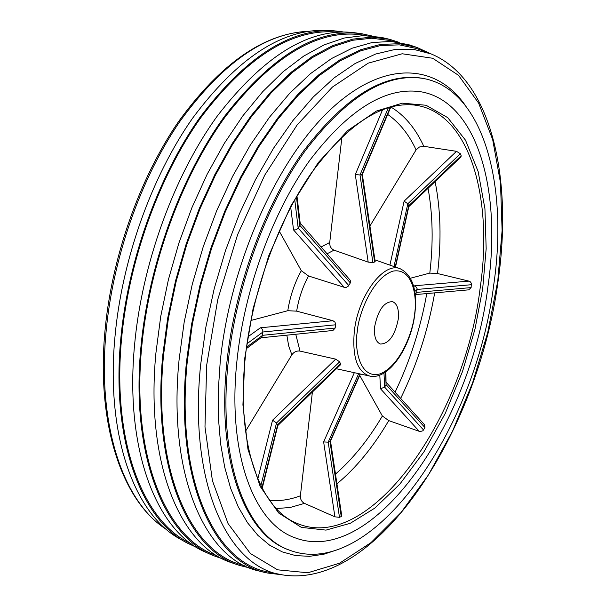 <?xml version="1.0" encoding="UTF-8"?>
<svg xmlns="http://www.w3.org/2000/svg" width="606" height="606" viewBox="0 0 606 606"><rect width="100%" height="100%" fill="white"/><g stroke="black" fill="none" stroke-linecap="round" stroke-linejoin="round"><path stroke-width="0.91" d="M482.717 288.433L475.028 328.96L462.507 371.493L445.221 413.489L423.859 451.978L399.808 484.171L374.735 508.176L350.306 523.281L325.983 530.114L301.379 527.387L278.639 512.987L260.148 486.36L247.937 449.144L242.93 404.861L244.809 357.888L253.134 308.363L268.625 256.088L290.895 205.843L318.165 162.726L347.624 130.631L376.417 111.049L402.369 103.171L426.048 105.255L447.705 117.617L465.529 140.221L478.142 171.528L484.936 208.752L486.163 248.687L482.717 288.433M237.022 360.161C244.415 289.183 272.624 212.206 309.552 160.628C349.147 108.656 386.795 85.802 422.496 92.059C477.876 103.088 501.904 191.935 487.898 286.918C471.142 423.571 372.978 566.807 295.478 537.961C253.906 524.069 226.902 453.273 237.022 360.161C244.415 289.183 272.624 212.206 309.552 160.628C349.147 108.656 386.795 85.802 422.496 92.059C477.876 103.088 501.904 191.935 487.898 286.918C471.142 423.571 372.978 566.807 295.478 537.961C253.906 524.069 226.902 453.273 237.022 360.161M276.351 508.585L290.282 507.449L304.47 503.374L334.906 516.827L339.481 517.327L341.246 516.547L341.746 515.835L330.512 441.017M336.944 483.838C356.093 467.923 373.364 446.842 388.757 420.609L419.996 431.593L422.92 430.775L424.927 427.556L424.624 424.859L386.37 382.575M415.277 294.599L468.749 289.842L471.112 287.592L471.37 283.343L470.43 281.911L468.983 281.131L437.54 273.526L429.805 273.094L410.474 278.215M390.87 106.914L362.335 174.43L375.175 261.762L372.887 262.519L368.183 262.125L355.29 174.573L360.017 174.952L362.343 174.369M341.966 136.782L329.725 242.476C329.566 246.195 330.99 248.748 333.997 250.149L368.183 262.125M300.19 223.144L350.253 280.237L350.336 282.896L348.329 286.115L346.382 287.32L344.216 287.312L293.546 229.932L295.736 229.833L297.493 228.841L299.834 225.379L300.258 223.735L296.955 195.836M279.184 231.022L301.303 270.677L308.522 275.98L344.216 287.312M250.96 320.46L287.782 310.711L296.652 311.151L332.997 320.725L334.997 322.21L335.603 324.028L335.194 328.028L332.921 330.497L260.981 337.792M398.218 319.407C394.877 335.61 388.931 343.814 380.394 344.034C375.705 342.079 373.811 336.201 374.705 326.399C378.061 310.12 383.984 301.864 392.476 301.621C397.263 303.606 399.172 309.537 398.218 319.407M408.792 206.669L460.984 156.916L461.174 155.734L460.355 153.742L456.492 151.318L423.799 146.311L419.428 147.008L416.087 149.879L369.925 226.03M413.724 286.638L414.746 285.744L415.307 285.956L417.072 288.464L416.708 292.38L415.171 294.698M385.908 371.804L386.052 384.643L384.628 387.12L380.492 388.757L419.36 431.434M388.757 420.609L382.363 415.996L359.722 375.409M330.497 440.918L328.194 442.16L323.634 441.925L334.906 516.827M304.47 503.374C301.614 501.798 300.25 499.276 300.379 495.799L312.401 392.006M277.768 425.563L276.533 422.927L272.541 420.223L257.8 478.929M245.551 431.23L291.865 354.821C293.955 351.897 296.667 350.654 300.008 351.094L335.686 359.146L339.648 361.812L340.746 364.532L277.851 425.488M246.324 348.662L261.504 337.406L262.61 335.315L262.845 330.512L261.875 328.732L260.398 327.785L248.043 336.731M389.908 265.125L404.119 201.154L407.823 203.783L408.838 206.464L395.506 267.094M493.678 285.229C508.578 184.815 483.315 90.196 424.185 78.613C386.499 72.106 346.7 96.354 304.795 151.356C265.708 205.995 235.848 287.615 228.129 362.759C217.577 461.075 246.172 535.492 289.827 550.278C372.311 581.063 475.899 429.313 493.678 285.229M282.707 574.912L267.761 571.95C213.986 562.156 175.422 478.096 187.269 361.524L192.413 323.892L200.586 285.827L211.63 248.218L225.28 211.918L241.203 177.755L259.012 146.463L278.268 118.685L298.523 94.93L319.301 75.561L340.171 60.827L360.714 50.821L380.553 45.541L399.354 44.859L416.845 48.571L431.116 53.926L413.906 49.434L395.301 49.397L375.591 54.048L355.108 63.516L334.217 77.833L313.355 96.907L292.963 120.503L273.526 148.25L255.505 179.626L239.355 213.986L225.493 250.566L214.244 288.524L205.896 326.952L200.624 364.948C188.307 483.618 228.053 567.83 282.707 574.912C377.561 589.827 478.588 430.389 498.124 280.714C513.017 177.861 491.36 78.833 431.116 53.926M430.169 53.54L416.973 47.427L399.407 43.715L380.53 44.412L360.615 49.73L339.989 59.782L319.036 74.583L298.175 94.036L277.843 117.897L258.512 145.788L240.627 177.21L224.644 211.517L210.941 247.968L199.851 285.737L191.647 323.96L186.489 361.744C174.611 478.763 213.32 563.11 267.261 572.981L281.699 574.738M267.261 572.981L258.838 570.966C205.464 559.588 167.491 475.437 179.088 359.752L184.171 322.21L192.276 284.252L203.23 246.718L216.789 210.471L232.628 176.316L250.369 144.986L269.572 117.102L289.789 93.18L310.575 73.584L331.49 58.562L352.116 48.215L372.076 42.541L391.044 41.435L408.747 44.7L416.973 47.427M187.269 543.067L179.565 538.757C134.88 514.335 106.012 436.676 114.784 338.754C121.473 261.004 151.349 176.914 192.556 118.246C236.719 58.994 280.661 29.679 324.399 30.3L333.224 30.701C289.342 28.853 244.922 57.752 199.965 117.397C158.03 176.528 127.442 262.004 120.586 340.989C111.519 441.077 141.456 519.774 187.269 543.067L196.389 547.279M343.193 31.921L333.224 30.701M245.195 566.004L240.324 564.481C188.655 549.839 152.629 466.756 163.567 354.874L168.438 318.173L176.248 281.055L186.837 244.332L199.98 208.812L215.365 175.255L232.643 144.357L251.399 116.708L271.223 92.816L291.675 73.038L312.332 57.615L332.792 46.685L352.7 40.254L371.728 38.231L389.597 40.458L394.536 41.731M191.64 544.12L187.784 542.075C142.145 518.872 112.345 440.464 121.389 340.784C128.222 262.14 158.674 177.035 200.435 118.155C245.195 58.752 289.433 29.974 333.133 31.815L337.489 32.103M399.218 42.39L389.703 39.337L371.773 37.11L352.669 39.148L332.679 45.609L312.135 56.593L291.395 72.076L270.859 91.938L250.96 115.935L232.128 143.69L214.782 174.725L199.329 208.426L186.14 244.089L175.513 280.964L167.673 318.233L162.787 355.093C151.818 467.4 187.989 550.771 239.832 565.489L249.513 567.913M239.832 565.489L231.628 562.724C180.543 546.589 145.235 463.696 155.916 353.01L160.711 316.499L168.423 279.586L178.899 243.044L191.913 207.676L207.161 174.225L224.311 143.364L242.953 115.701L262.686 91.703L283.07 71.75L303.697 56.093L324.18 44.844L344.14 38.042L363.267 35.602L381.28 37.367L389.703 39.337M213.153 555.528L205.192 552.005C156.999 531.5 124.738 450.75 134.471 346.003C141.706 264.458 173.824 176.043 217.266 116.087C263.86 55.722 309.158 27.876 353.162 32.542L361.79 33.747C317.817 27.846 272.215 55.191 224.985 115.776C180.952 176.02 148.212 265.602 140.812 348.162C130.79 454.811 164.014 536.31 213.153 555.528L222.561 558.846M371.531 35.89L361.79 33.747M218.008 556.346L213.653 554.535C164.696 535.393 131.6 454.189 141.599 347.95C148.978 265.731 181.588 176.528 225.432 116.541C272.473 56.206 317.892 28.974 361.691 34.86L366.342 35.61M480.126 288.289C464.34 419.761 367.933 556.406 295.448 522.645C259.368 507.495 235.969 442.122 245.286 357.532C252.172 292.312 277.639 221.644 311.211 173.24C347.283 124.412 381.682 101.687 414.406 105.058C468.885 111.527 493.655 196.45 480.126 288.289M414.481 314.575C413.39 329.49 401.142 365.259 380.174 373.849C359.358 379.682 354.26 347.988 357.29 331.58C358.116 315.946 371.781 277.889 393.082 271.109C413.769 267.458 417.337 299.235 414.481 314.575M400.248 268.769C412.686 275.2 417.534 290.388 414.799 314.34C410.838 347.208 388.658 380.515 369.683 376.053C357.275 371.864 352.147 356.995 354.313 331.437C358.01 295.683 383.757 261.398 400.248 268.769L374.894 259.83M400.672 398.384C416.807 365.183 428.147 330.012 434.691 292.872M333.997 250.149L327.073 253.808M308.522 275.98C302.689 286.774 298.735 298.5 296.652 311.151M437.54 273.526C441.516 240.173 440.706 209.532 435.093 181.595M423.799 146.311C415.557 128.374 404.566 115.269 390.84 106.989M429.805 273.094C433.411 242.938 432.828 214.675 428.056 188.299M414.746 285.744L468.983 281.131M414.746 291.524L417.095 289.433L471.506 284.706M471.112 287.592L416.708 292.38L415.08 293.849M395.074 392.196C410.012 360.994 420.579 328.119 426.775 293.577M385.507 372.076L386.052 384.643L424.927 427.556M423.564 430.002L384.628 387.12L383.992 373.046M379.81 375.099L380.492 388.757M335.482 474.119C352.98 458.787 368.607 439.411 382.363 415.996M360.04 373.932L329.975 441.486L341.246 516.547M339.481 517.327L328.194 442.16L358.661 373.629M354.328 372.682L323.634 441.925M269.647 500.412C279.79 501.268 290.039 499.73 300.379 495.799M340.686 363.638L277.669 424.685L261.951 487.807M260.875 485.679L276.533 422.927L339.648 361.812M335.686 359.146L272.541 420.223M335.194 328.028L262.61 335.315L246.513 347.223M246.99 343.723L262.966 331.99L335.58 324.801M332.997 320.725L260.398 327.785M293.546 229.932L290.691 207.207M348.753 285.524L298.175 228.038L294.751 199.738M296.432 196.753L299.834 225.379L350.336 282.896M355.29 174.573L382.636 109.61M372.887 262.519L360.017 174.952L388.446 107.603M390.393 107.042L361.827 174.649L374.667 262.08M416.087 149.879C408.959 134.494 399.49 122.677 387.696 114.42M404.119 201.154L456.492 151.318M393.983 266.564L407.823 203.783L460.355 153.742M461.174 155.734L408.717 205.729L395.233 267.004M295.758 334.262L300.008 351.094M291.865 354.821L288.661 345.89L286.85 335.171M287.782 310.711C290.085 296.281 294.592 282.941 301.303 270.677M321.119 247.013L329.725 242.476M424.185 78.613L422.98 78.371C385.264 71.864 345.45 96.089 303.538 151.068C264.443 205.669 234.59 287.252 226.886 362.365C216.357 460.643 244.991 535.045 288.683 549.847L289.827 550.278M338.277 549.453L323.786 554.248L309.492 556.331L295.576 555.581L282.222 551.884L269.617 545.18L257.967 535.439L247.468 522.675L238.302 506.957L230.666 488.413L224.712 467.226L220.592 443.653L218.418 417.996L218.281 390.62L220.205 361.941C229.765 265.86 275.806 161.855 329.005 110.989C382.333 59.858 435.343 62.782 464.923 104.846M497.761 281.025L502.109 230.522L500.488 182.739L492.678 139.592L478.626 103.088L458.484 75.303L432.722 58.267L402.187 53.767L368.168 63.168L332.436 87.044L297.152 124.934L264.739 175.142L237.59 234.689L217.759 299.569L206.676 365.176L204.98 426.912L212.418 480.717L228.038 523.539L250.346 553.49L277.556 569.822L307.848 572.761L339.504 563.232L370.993 542.62L401.02 512.547L428.518 474.763L452.599 430.995L472.544 382.984L487.762 332.421L497.761 281.025M166.127 529.212C124.101 502.707 97.634 427.624 105.815 334.603C112.163 259.716 140.44 178.876 179.906 121.412C222.16 63.282 264.837 33.254 307.954 31.33C263.739 33.512 220.607 63.6 178.55 121.594C139.16 178.823 111.042 259.095 104.732 333.626C96.649 426.245 122.836 501.7 166.127 529.212M277.874 425.382L262.216 488.307M369.683 376.053L336.398 368.751M360.343 374L330.475 441.115"/></g></svg>
